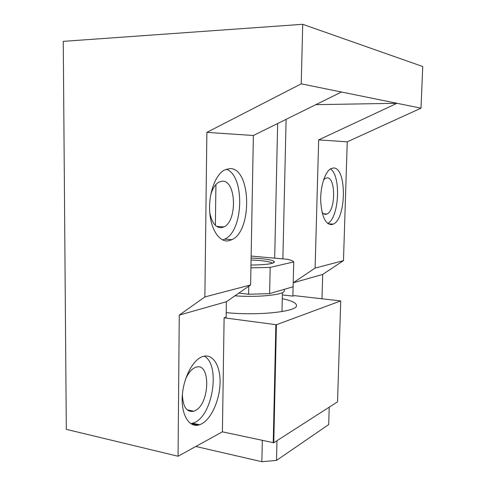 <?xml version="1.0" encoding="UTF-8"?>
<svg xmlns="http://www.w3.org/2000/svg" width="486" height="486" viewBox="0 0 486 486"><rect width="100%" height="100%" fill="white"/><g stroke="black" fill="none" stroke-linecap="round" stroke-linejoin="round"><path stroke-width="0.73" d="M276.971 440.699L276.516 460.406L261.869 461.7L195.822 446.476M262.312 440.444L261.869 461.7M329.229 407.177L328.7 424.57L276.516 460.406M198.312 425.116L191.527 423.658M253.382 135.497L341.464 92.012L301.223 83.835L206.872 132.368L253.382 135.497L250.594 284.954L226.391 301.739L226.154 317.164L224.107 317.814L276.419 324.733L340.722 300.919L294.37 295.634L292.864 296.108L282.366 294.917M215.377 225.358L215.93 184.522M301.223 83.835L302.723 24.3L422.747 66.527L420.998 108.171L341.464 92.012M224.107 317.814L222.406 431.835L178.064 456.251L66.309 429.345L63.253 41.359L302.723 24.3M178.064 456.251L179.261 315.104L204.873 296.928L206.872 132.368M204.873 296.928L250.594 284.954M228.511 240.825L231.937 239.683C252.696 230.619 251.092 167.36 229.623 168.587L224.192 170.143C215.183 175.124 208.47 193.987 209.715 211.866C210.875 229.781 219.52 242.411 228.511 240.825M321.987 298.744L322.692 274.426L343.474 260.642L347.253 141.821L318.67 139.895L397.007 103.293L315.839 104.66M282.876 258.88L286.108 119.343M226.227 312.607C258.23 315.949 297.766 311.55 296.496 305.487C296.369 302.9 291.63 300.64 282.281 298.69M226.391 301.739L179.261 315.104M201.441 423.974L199.588 424.758C189.862 428.288 181.503 416.04 182.201 397.694C182.772 379.396 192.28 360.393 202.091 356.767L202.237 356.706C212.412 352.836 220.407 365.083 220.079 382.367C219.891 399.589 211.519 418.823 201.441 423.974M347.253 141.821L420.998 108.171M340.722 300.919L337.533 401.843L273.77 442.752L276.419 324.733M222.406 431.835L273.77 442.752M222.673 239.956L224.769 239.124C243.68 230.996 245.09 175.622 226.3 169.177M318.67 139.895L315.104 268.072L293.222 282.773M293.094 286.752L292.864 296.108M274.687 258.157L277.646 123.517M273.229 442.795L275.866 324.751M322.692 274.426L293.222 282.785M190.895 423.774L194.686 422.528C213.378 414.266 220.389 363.971 204.156 356.153M343.474 260.642L315.104 268.072M331.677 224.617L333.232 224.119C346.573 218.882 346.907 166.947 333.378 168.01L330.923 168.666C325.17 171.57 320.396 186.071 320.669 200.475C321.604 216.252 325.274 224.301 331.677 224.617M321.975 212.09C323.166 213.767 324.478 214.52 325.906 214.356L327.023 214.01C335.802 210.608 335.838 176.843 326.969 177.87L325.468 178.277L323.579 179.856M182.39 394.565C182.93 407.019 186.745 412.565 193.835 411.211L194.813 410.81C210.219 404.34 210.942 360.812 195.421 367.44L195.281 367.495C191.35 369.19 188.039 373.248 185.36 379.681M209.764 212.54C211.799 222.795 215.711 227.837 221.495 227.679L223.955 226.895C237.593 220.978 236.178 179.85 222.163 181.181L218.852 182.135C215.201 184.297 212.467 188.659 210.638 195.22M327.698 223.475C339.143 217.898 341.324 175.665 330.437 168.952M272.433 263.254C271.091 262.1 266.771 261.182 259.469 260.49L251.062 259.961M250.97 265.052C266.626 264.821 274.432 263.685 274.377 261.638C273.223 260.362 268.545 259.342 260.35 258.576L251.098 258.005M250.916 267.841L270.18 267.409L293.738 261.911C293.003 260.988 290.877 260.107 287.354 259.275L251.134 256.073M248.753 286.236L248.607 294.249L238.826 293.119M248.607 294.249L269.621 293.635L270.18 267.409M293.738 261.911L293.125 286.746L269.621 293.635M284.267 290.689L284.261 290.816C284.966 294.735 258.443 297.62 234.926 295.822M194.771 423.725L194.765 424.357M224.769 239.124L231.937 239.683M192.821 423.312L199.588 424.758M323.7 213.822L327.023 214.01M187.116 409.832L193.835 411.211M216.622 226.385L223.955 226.895M328.159 223.803L333.232 224.119M281.983 311.581L282.421 292.621M272.834 263.126L274.377 261.638M284.298 289.334L284.261 290.816"/></g></svg>
